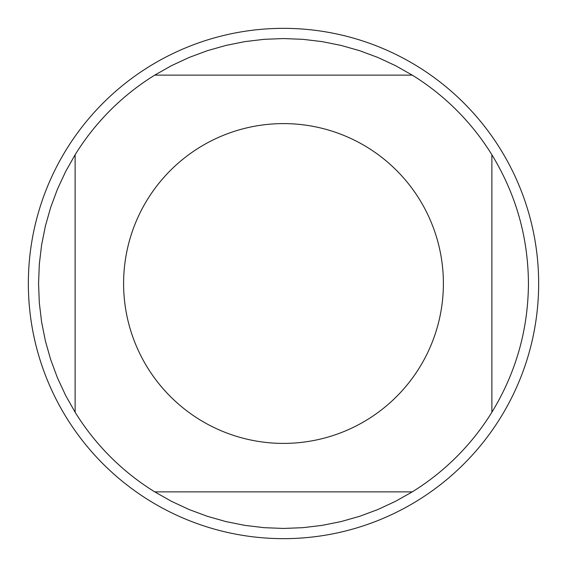 <?xml version="1.0" encoding="UTF-8"?>
<svg xmlns="http://www.w3.org/2000/svg" width="567" height="567" viewBox="0 0 567 567"><rect width="100%" height="100%" fill="white"/><g stroke="black" fill="none" stroke-linecap="round" stroke-linejoin="round"><path stroke-width="0.85" d="M538.65 283.5A255.15 255.15 0 0 1 283.5 538.65A255.15 255.15 0 0 1 28.35 283.5A255.15 255.15 0 0 1 283.5 28.35A255.15 255.15 0 0 1 538.65 283.5M443.394 283.5A159.894 159.894 0 0 0 239.813 129.687A159.894 159.894 0 0 0 147.477 367.551A159.894 159.894 0 0 0 443.394 283.5M412.259 75.127L395.397 65.609L377.835 57.451L359.684 50.704L341.058 45.417L322.077 41.611L302.849 39.321L283.5 38.556L264.151 39.321L244.923 41.611L225.942 45.417L207.316 50.704L189.165 57.451L171.603 65.609L154.741 75.127A244.944 244.944 0 0 0 75.127 154.741L65.609 171.603L57.451 189.165L50.704 207.316L45.417 225.942L41.611 244.923L39.321 264.151L38.556 283.5L39.321 302.849L41.611 322.077L45.417 341.058L50.704 359.684L57.451 377.835L65.609 395.397L75.127 412.259A244.944 244.944 0 0 0 154.741 491.873L171.603 501.391L189.165 509.549L207.316 516.296L225.942 521.583L244.923 525.389L264.151 527.679L283.5 528.444L302.849 527.679L322.077 525.389L341.058 521.583L359.684 516.296L377.835 509.549L395.397 501.391L412.259 491.873A244.944 244.944 0 0 0 491.873 412.259L491.873 154.741A244.944 244.944 0 0 0 412.259 75.127L154.741 75.127M75.127 154.741L75.127 412.259M154.741 491.873L412.259 491.873M491.873 412.259C515.956 372.717 528.146 329.796 528.444 283.5C528.146 237.204 515.956 194.283 491.873 154.741"/></g></svg>
